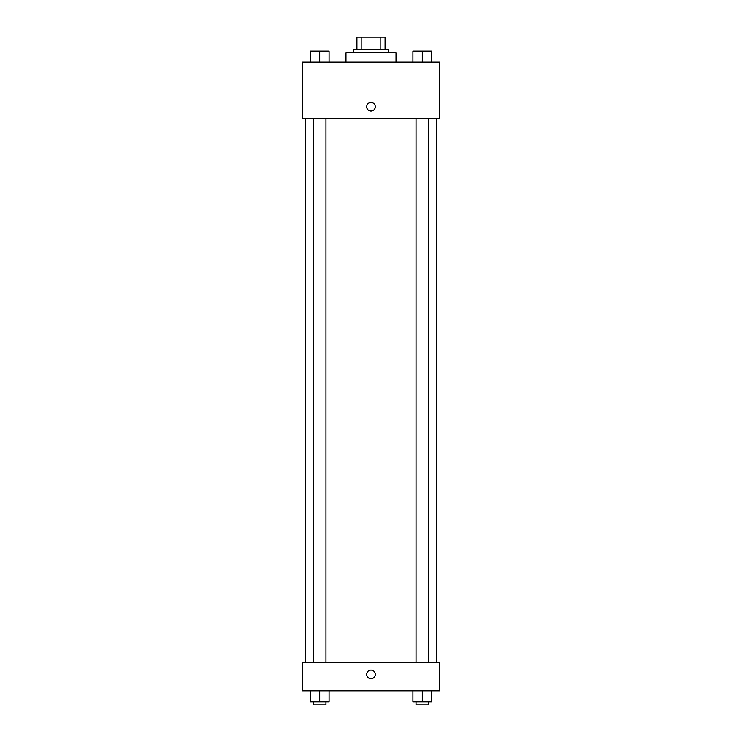 <?xml version="1.0" encoding="UTF-8"?>
<svg xmlns="http://www.w3.org/2000/svg" width="742" height="742" viewBox="0 0 742 742"><rect width="100%" height="100%" fill="white"/><g stroke="black" fill="none" stroke-linecap="round" stroke-linejoin="round"><path stroke-width="1.11" d="M361.827 49.612L361.827 37.1L356.921 37.1L356.921 49.612L356.921 37.1M361.827 37.1L385.079 37.1L385.079 49.612M380.173 49.612L380.173 37.1M353.795 52.738L353.795 49.612L388.205 49.612L388.205 52.738M396.024 62.124L396.024 52.738L345.976 52.738L345.976 62.124M302.189 62.124L439.811 62.124L439.811 118.423L302.189 118.423L302.189 62.124M366.696 106.7A4.304 4.304 0 0 1 373.152 102.971A4.304 4.304 0 0 1 373.152 110.419A4.304 4.304 0 0 1 366.696 106.7M302.189 662.671L439.811 662.671L439.811 690.821L302.189 690.821L302.189 662.671M371 678.707A4.304 4.304 0 0 1 367.271 672.252A4.304 4.304 0 0 1 374.729 672.252A4.304 4.304 0 0 1 371 678.707M412.914 690.821L412.914 701.774L431.677 701.774L431.677 690.821L431.677 701.774M422.3 701.774L422.3 690.821M428.551 701.774L428.551 704.9L416.039 704.9L416.039 701.774M310.323 690.821L310.323 701.774L329.086 701.774L329.086 690.821L329.086 701.774M319.7 701.774L319.7 690.821M325.961 701.774L325.961 704.9L313.449 704.9L313.449 701.774M412.914 62.124L412.914 51.179L431.677 51.179L431.677 62.124L431.677 51.179M422.3 62.124L422.3 51.179M428.551 51.179L416.039 51.179M310.323 62.124L310.323 51.179L329.086 51.179L329.086 62.124L329.086 51.179M319.7 62.124L319.7 51.179M325.961 51.179L313.449 51.179M436.686 662.671L436.686 118.423M305.314 662.671L305.314 118.423M416.039 118.423L416.039 662.671M428.551 118.423L428.551 662.671M325.961 662.671L325.961 118.423M313.449 662.671L313.449 118.423"/></g></svg>

